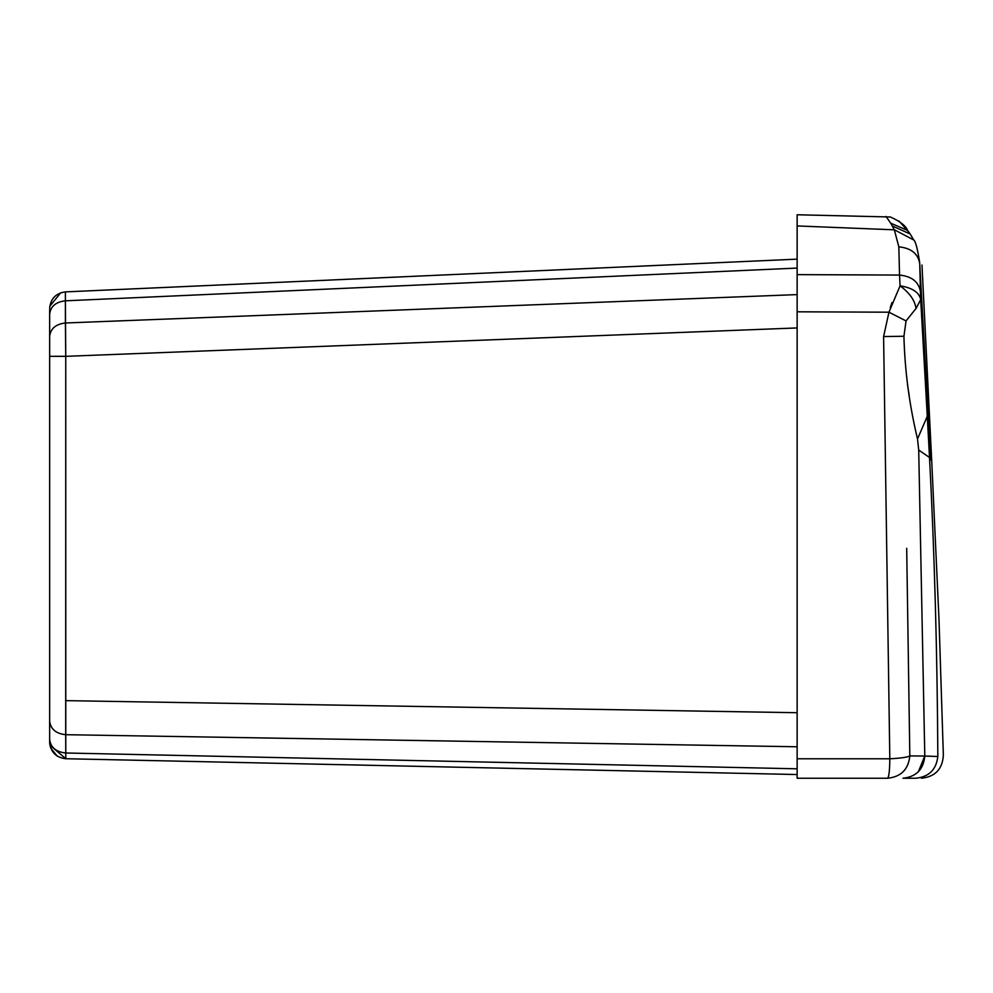 <?xml version="1.0" encoding="UTF-8"?>
<svg xmlns="http://www.w3.org/2000/svg" width="993" height="993" viewBox="0 0 993 993"><rect width="100%" height="100%" fill="white"/><g stroke="black" fill="none" stroke-linecap="round" stroke-linejoin="round"><path stroke-width="1.49" d="M797.143 774.54L752.893 773.584L797.143 774.54L797.143 778.239L797.143 774.54L65.786 758.726L797.143 774.54M730.898 773.113L65.786 758.726L49.911 745.16L65.786 758.726C55.993 757.547 50.618 752.061 49.65 742.243L49.65 314.136C50.593 306.365 55.844 301.922 65.389 300.817L65.749 356.326L65.389 322.986L65.749 356.326L65.389 322.986L797.143 294.598L65.389 322.986C55.844 324.103 50.593 328.534 49.65 336.317L49.65 314.136C50.593 306.365 55.844 301.922 65.389 300.817L797.143 268.073L65.389 300.817L65.389 322.986C55.844 324.103 50.593 328.534 49.65 336.317L49.65 356.326L65.749 356.326L65.786 758.726C55.993 757.56 50.618 752.061 49.65 742.243L49.65 356.326L65.749 356.326L65.699 734.696L797.143 746.773L65.699 734.696L65.786 758.726C55.993 757.547 50.618 752.061 49.65 742.243C50.618 752.061 55.993 757.56 65.786 758.726L730.898 773.113M49.65 309.667L49.65 327.926L49.65 309.667M797.143 244.675L797.143 259.148L65.401 291.892L65.389 300.817L65.401 291.892L797.143 259.148L797.143 244.005M797.143 300.805L797.143 244.278M886.004 216.449L890.709 223.189L907.552 230.413C905.839 225.821 900.117 221.352 890.386 216.983L797.143 214.761L797.143 233.765M797.143 214.761L797.143 311.802L888.958 312.199L883.596 336.553L889.815 758.789C889.703 770.481 888.971 776.96 887.618 778.239L797.143 778.239L797.143 758.789L797.143 778.239L887.618 778.239C901.036 776.824 908.434 769.389 909.824 755.921L906.696 548.322M889.815 758.789C900.738 758.23 907.403 757.274 909.824 755.921C907.403 757.274 900.738 758.23 889.815 758.789L797.143 758.789L797.143 311.802M883.596 336.553L903.928 336.255L906.05 320.925L916.03 308.463L920.697 299.625L927.276 416.29L917.52 438.956L918.711 450.077L924.793 756.033L909.824 755.921L924.793 756.033L918.252 771.958M890.709 223.189L894.333 229.817L797.143 225.945M890.287 307.545L892.012 302.53M909.166 395.177L907.478 384.564L909.166 395.177M915.844 778.239L902.985 778.239L915.844 778.239C928.976 776.874 936.3 769.637 937.826 756.517L924.793 756.033C923.502 769.401 916.241 776.811 902.985 778.239M797.143 274.627L899.546 275.061L900.068 285.835L888.958 312.199L906.05 320.925M894.333 229.817L898.826 246.835L899.546 275.061C911.872 276.339 918.848 281.938 920.461 291.83L919.729 263.592L930.664 460.131M927.276 416.29L929.522 457.475L918.711 450.077M928.12 421.504L919.729 263.592C918.115 253.699 911.152 248.113 898.826 246.835M928.058 420.176L929.932 451.815M908.694 231.903L899 221.042M920.461 291.83L920.697 299.625C919.257 292.414 912.381 287.809 900.068 285.835C909.576 292.873 914.901 300.42 916.03 308.463M907.552 230.413L910.196 234.013L892.434 226.019M910.196 234.013L913.697 239.958L894.494 229.83M65.749 700.648L797.143 712.713L65.749 700.648M49.65 739.375C50.631 747.419 55.98 751.962 65.699 752.992L797.143 768.805L65.699 752.992C55.98 751.962 50.631 747.419 49.65 739.375M49.65 721.079C50.631 729.135 55.98 733.666 65.699 734.696C55.98 733.666 50.631 729.135 49.65 721.079M797.143 327.938L65.749 356.326L797.143 327.938M903.928 336.255C904.809 370.674 909.34 404.908 917.52 438.956M899.521 275.061L807.868 274.676M929.522 457.475C934.537 553.957 937.305 653.642 937.826 756.517M929.771 463.383L929.659 460.864M60.722 292.786L49.787 306.254L60.722 292.786M49.65 308.202L49.65 308.364C50.556 298.719 55.807 293.233 65.401 291.892C55.807 293.233 50.556 298.719 49.65 308.364C50.556 298.719 55.807 293.233 65.401 291.892C55.807 293.233 50.556 298.719 49.65 308.364L49.65 308.202M49.774 744.278L49.662 743L49.774 744.278M57.234 756.12L50.792 748.263L57.234 756.12M50.395 747.146L49.675 743.074L50.395 747.146M65.401 291.892C55.807 293.233 50.556 298.719 49.65 308.364C50.556 298.719 55.807 293.233 65.401 291.892M797.143 235.838L797.143 234.795M921.392 778.239C935.257 776.749 942.568 769.054 943.35 755.127L939.018 620.004L931.682 460.069L928.803 433.159M931.67 459.858L921.976 265.019M908.905 232.188L908.359 231.431M919.692 262.624C917.557 248.722 915.521 241.076 913.56 239.698"/></g></svg>
